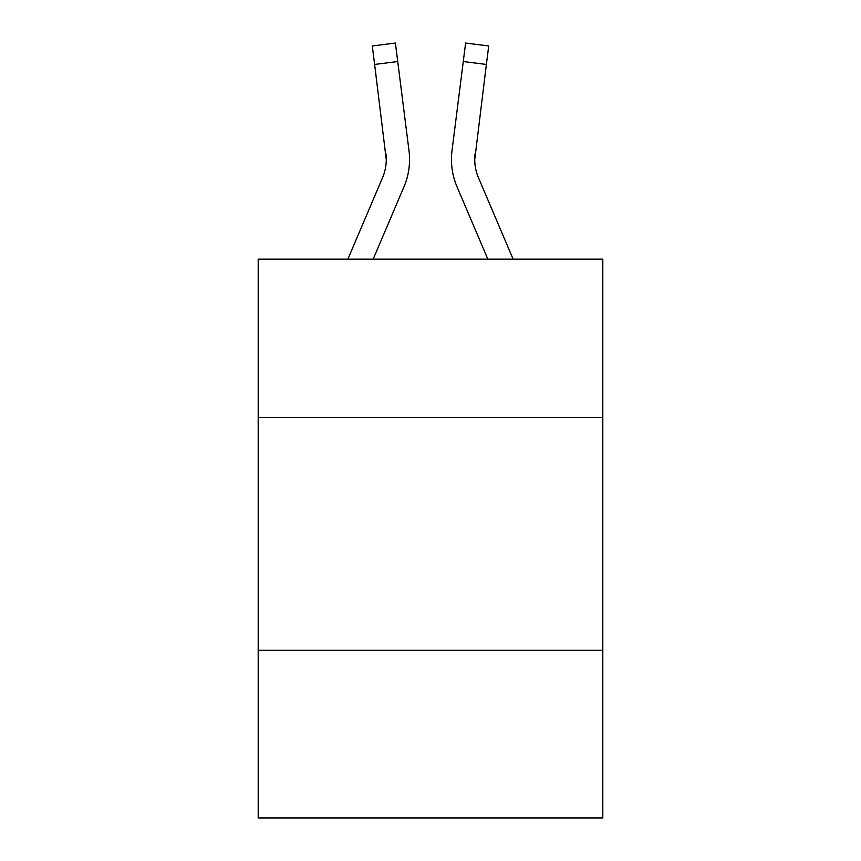 <?xml version="1.0" encoding="UTF-8"?>
<svg xmlns="http://www.w3.org/2000/svg" width="861" height="861" viewBox="0 0 861 861"><rect width="100%" height="100%" fill="white"/><g stroke="black" fill="none" stroke-linecap="round" stroke-linejoin="round"><path stroke-width="1.29" d="M602.808 417.456L602.808 259.129L258.192 259.129L258.192 417.456L602.808 417.456L602.808 817.95L258.192 817.95L258.192 417.456M602.808 650.303L258.192 650.303M403.96 186.837L373.179 259.129L403.96 186.837A69.849 69.849 0 0 0 408.997 150.718L397.728 61.529L374.621 64.446L372.286 45.967L395.393 43.05L397.728 61.529M409.459 162.858L409.545 160.017M408.641 147.92L408.997 150.718L408.641 147.92M457.04 186.837L487.821 259.129L457.04 186.837A69.849 69.849 0 0 1 452.003 150.718L465.607 43.05L488.714 45.967L486.379 64.446L463.272 61.529M513.124 259.129L478.458 177.71A46.569 46.569 0 0 1 474.745 159.554L486.379 64.446M347.876 259.129L382.542 177.71A46.569 46.569 0 0 0 386.255 159.565L374.621 64.446M382.542 177.71A46.569 46.569 0 0 0 386.255 159.565A46.569 46.569 0 0 1 382.542 177.71A46.569 46.569 0 0 0 386.255 159.565A46.569 46.569 0 0 1 382.542 177.71A46.569 46.569 0 0 0 386.255 159.565A46.569 46.569 0 0 1 382.542 177.71A46.569 46.569 0 0 0 386.255 159.565A46.569 46.569 0 0 1 382.542 177.71A46.569 46.569 0 0 0 386.255 159.565A46.569 46.569 0 0 1 382.542 177.71A46.569 46.569 0 0 0 386.255 159.565L385.889 153.635A46.569 46.569 0 0 1 382.542 177.71M475.111 153.635A46.569 46.569 0 0 0 478.458 177.71A46.569 46.569 0 0 1 474.745 159.554A46.569 46.569 0 0 0 478.458 177.71A46.569 46.569 0 0 1 474.745 159.554A46.569 46.569 0 0 0 478.458 177.71A46.569 46.569 0 0 1 474.745 159.554A46.569 46.569 0 0 0 478.458 177.71A46.569 46.569 0 0 1 474.745 159.554A46.569 46.569 0 0 0 478.458 177.71A46.569 46.569 0 0 1 474.745 159.554A46.569 46.569 0 0 0 478.458 177.71A46.569 46.569 0 0 1 474.745 159.554L474.798 161.75M409.545 159.436L409.459 162.88L409.545 159.436M451.541 162.88L451.455 159.436"/></g></svg>

